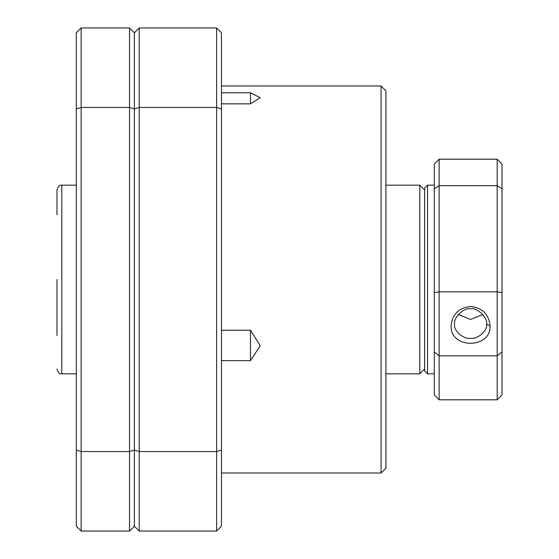 <?xml version="1.0" encoding="UTF-8"?>
<svg xmlns="http://www.w3.org/2000/svg" width="559" height="559" viewBox="0 0 559 559"><rect width="100%" height="100%" fill="white"/><g stroke="black" fill="none" stroke-linecap="round" stroke-linejoin="round"><path stroke-width="0.84" d="M381.084 86.002L385.927 90.837L385.927 468.162L381.084 472.998L381.084 86.002L221.448 86.002M221.448 92.766L250.474 92.766L260.214 97.671L250.474 103.848L221.448 103.848M250.474 92.766L250.474 103.848M221.448 330.236L250.474 330.236L250.474 360.667L221.448 360.667M250.474 330.236L260.214 345.679L250.474 360.667M381.084 472.998L221.448 472.998M129.534 531.05L129.534 107.447L81.16 107.447L81.16 531.05L129.534 531.05L134.377 526.215L134.377 32.785L139.212 27.95L216.612 27.95L221.448 32.785L221.448 526.215L216.612 531.05L139.212 531.05L134.377 526.215L134.377 450.051L139.212 451.553L216.612 451.553L216.612 107.447L139.212 107.447L139.212 531.05M216.612 531.05L216.612 451.553L221.448 450.051M139.212 27.95L139.212 107.447L134.377 108.949L134.377 450.051L129.534 451.553L81.16 451.553L76.324 450.051L76.324 32.785L81.16 27.95L129.534 27.95L134.377 32.785L134.377 108.949L129.534 107.447L129.534 27.95M221.448 108.949L216.612 107.447L216.612 27.95M81.16 531.05L76.324 526.215L76.324 450.051M81.16 27.95L81.16 107.447L76.324 108.949M424.623 368.996L419.788 373.831L419.788 185.169L385.927 185.169M56.976 214.74L56.976 190.004C58.045 186.399 59.652 184.784 61.811 185.169L61.811 373.831C59.652 374.216 58.045 372.601 56.976 368.996M56.976 335.512L56.976 279.5M451.127 325.757C452.238 314.256 458.729 307.834 470.594 306.5C482.403 307.841 488.88 314.27 490.033 325.778C491.291 349.096 449.897 349.13 451.127 325.757M486.547 324.15C488.286 318.127 477.134 307.115 470.58 308.778C464.019 307.115 452.874 318.141 454.621 324.15C452.888 330.348 464.061 339.809 470.587 338.272C477.134 339.802 488.28 330.313 486.547 324.15L490.033 325.778M424.623 370.931L424.623 188.069L427.53 185.169L427.53 373.831L424.623 370.931M434.301 323.927L434.301 292.553L439.136 291.84L439.136 399.804L497.189 399.804L497.189 355.838L439.136 355.838L434.301 351.849L434.301 323.927M502.024 351.849L497.189 355.838L497.189 159.196L502.024 164.136L502.024 394.864L497.189 399.804M439.136 399.804L434.301 394.864L434.301 351.849M434.301 292.553L434.301 164.136L439.136 159.196L497.189 159.196M502.024 188.697L497.189 185.707L439.136 185.707L439.136 291.84L497.189 291.84L502.024 292.553M439.136 159.196L439.136 185.707L434.301 188.697M458.268 314.507L470.587 319.434L482.892 314.507M424.623 190.004L419.788 185.169M419.788 373.831L385.927 373.831M76.324 373.831L61.811 373.831M76.324 185.169L61.811 185.169M434.301 373.831L427.53 373.831M434.301 185.169L427.53 185.169"/></g></svg>
